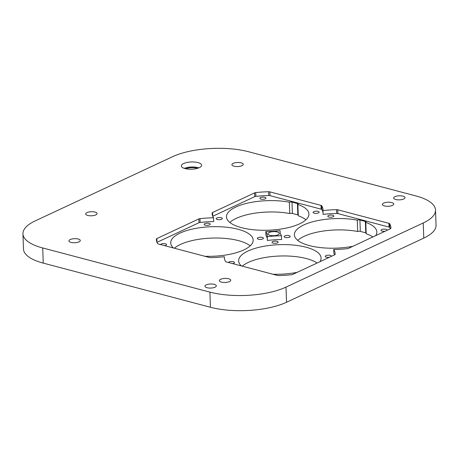 <?xml version="1.0" encoding="UTF-8"?>
<svg xmlns="http://www.w3.org/2000/svg" width="459" height="459" viewBox="0 0 459 459"><rect width="100%" height="100%" fill="white"/><g stroke="black" fill="none" stroke-linecap="round" stroke-linejoin="round"><path stroke-width="0.69" d="M212.735 216.246L212.603 212.506A2.031 0.729 -2 0 0 212.144 212.965L212.19 214.215M212.752 216.281L254.734 196.659A2.031 0.729 -2 0 1 255.87 196.377A55.459 19.875 178 0 1 268.744 195.528A2.031 0.729 -2 0 1 269.995 195.654L321.151 209.166A2.031 0.729 -2 0 1 321.845 209.551A55.459 19.875 178 0 1 323.033 212.632M212.603 212.506L254.602 192.872L254.734 196.659M255.87 196.377L255.738 192.591A2.031 0.729 -2 0 0 254.602 192.872M255.738 192.591A55.459 19.875 178 0 1 268.613 191.742L268.744 195.528M269.995 195.654L269.863 191.868A2.031 0.729 -2 0 0 268.613 191.742M269.863 191.868L321.019 205.38L321.151 209.166M321.845 209.551L321.713 205.764A2.031 0.729 -2 0 0 321.019 205.38M321.713 205.764A55.459 19.875 178 0 1 322.987 209.723A55.459 19.875 178 0 1 322.964 210.601L323.096 214.387A55.459 19.875 178 0 1 336.665 213.464A2.031 0.729 -2 0 1 337.91 213.59L389.071 227.102A2.031 0.729 -2 0 1 389.766 227.486A55.459 19.875 178 0 1 390.425 228.748A2.031 0.729 -2 0 0 390.896 228.284A55.459 19.875 178 0 0 390.902 227.658A55.459 19.875 178 0 0 389.634 223.699A2.031 0.729 -2 0 0 388.939 223.315L389.071 227.102M337.91 213.59L337.778 209.803A2.031 0.729 -2 0 0 336.533 209.677L336.665 213.464M337.778 209.803L388.939 223.315M390.437 228.743L348.444 248.376A2.031 0.729 -2 0 1 347.308 248.658A55.459 19.875 178 0 1 333.722 249.518L333.854 253.305A55.459 19.875 178 0 1 334.668 254.814M224.388 258.469L224.325 256.707A55.459 19.875 178 0 0 224.302 257.591A55.459 19.875 178 0 0 225.576 261.544A2.031 0.729 -2 0 0 226.27 261.928L277.425 275.44A2.031 0.729 -2 0 0 278.676 275.566A55.459 19.875 178 0 0 291.551 274.723A2.031 0.729 -2 0 0 292.687 274.436L334.686 254.808A2.031 0.729 -2 0 0 335.145 254.343A55.459 19.875 178 0 0 335.15 253.718A55.459 19.875 178 0 0 333.722 249.518M156.978 242.306L156.852 238.565A2.031 0.729 -2 0 0 156.387 239.03A55.459 19.875 178 0 0 156.381 239.655A55.459 19.875 178 0 0 157.655 243.609A2.031 0.729 -2 0 0 158.349 243.993L209.511 257.505A2.031 0.729 -2 0 0 210.756 257.631A55.459 19.875 178 0 0 224.325 256.707M156.995 242.346L198.976 222.724A2.031 0.729 -2 0 1 200.113 222.437A55.459 19.875 178 0 1 213.699 221.577L213.567 217.79A55.459 19.875 178 0 1 212.138 213.59A55.459 19.875 178 0 1 212.144 212.965M156.852 238.565L198.845 218.937L198.976 222.724M200.113 222.437L199.981 218.65A2.031 0.729 -2 0 0 198.845 218.937M199.981 218.65A55.459 19.875 178 0 1 213.567 217.79M391.647 202.574A5.68 2.037 178 0 1 393.724 204.06A5.68 2.037 178 0 1 388.119 206.292A5.68 2.037 178 0 1 382.37 204.456A5.68 2.037 178 0 1 385.589 202.494A5.68 2.037 178 0 1 391.647 202.574M78.208 239.019A5.68 2.037 178 0 1 80.279 240.505A5.68 2.037 178 0 1 74.674 242.736A5.68 2.037 178 0 1 68.925 240.9A5.68 2.037 178 0 1 72.143 238.944A5.68 2.037 178 0 1 78.208 239.019M241.182 162.836A5.68 2.037 178 0 1 243.259 164.322A5.68 2.037 178 0 1 237.653 166.554A5.68 2.037 178 0 1 231.904 164.718A5.68 2.037 178 0 1 235.123 162.761A5.68 2.037 178 0 1 241.182 162.836M228.674 278.756A5.68 2.037 178 0 1 230.745 280.242A5.68 2.037 178 0 1 225.139 282.474A5.68 2.037 178 0 1 219.391 280.638A5.68 2.037 178 0 1 222.609 278.676A5.68 2.037 178 0 1 228.674 278.756M270.035 235.335A5.68 2.037 178 0 1 267.958 233.849A5.68 2.037 178 0 1 273.57 231.617A5.68 2.037 178 0 1 279.319 233.453A5.68 2.037 178 0 1 276.1 235.415A5.68 2.037 178 0 1 270.035 235.335M184.283 168.367A10.144 3.638 178 0 1 198.867 167.862M185.057 168.596A10.144 3.638 178 0 1 181.351 165.946A10.144 3.638 178 0 1 191.363 161.958A10.144 3.638 178 0 1 201.627 165.234A10.144 3.638 178 0 1 195.878 168.734A10.144 3.638 178 0 1 185.057 168.596M197.445 168.35A8.251 2.955 -2 0 0 185.74 168.763M214.238 284.356A5.68 2.037 178 0 1 216.315 285.842A5.68 2.037 178 0 1 210.71 288.074A5.68 2.037 178 0 1 204.961 286.238A5.68 2.037 178 0 1 208.174 284.276A5.68 2.037 178 0 1 214.238 284.356M402.95 196.142A5.68 2.037 178 0 1 405.022 197.628A5.68 2.037 178 0 1 399.416 199.86A5.68 2.037 178 0 1 393.667 198.024A5.68 2.037 178 0 1 396.886 196.068A5.68 2.037 178 0 1 402.95 196.142M94.973 212.075A5.68 2.037 178 0 1 97.05 213.561A5.68 2.037 178 0 1 91.439 215.793A5.68 2.037 178 0 1 85.69 213.957A5.68 2.037 178 0 1 88.908 211.995A5.68 2.037 178 0 1 94.973 212.075M232.581 263.598A3.041 1.09 -2 0 0 234.463 262.519A3.041 1.09 -2 0 0 233.356 261.722A3.041 1.09 -2 0 0 228.439 262.502M264.86 197.307A3.041 1.09 -2 0 0 261.613 197.267A3.041 1.09 -2 0 0 259.892 198.317A3.041 1.09 -2 0 0 262.967 199.304A3.041 1.09 -2 0 0 265.973 198.104A3.041 1.09 -2 0 0 264.86 197.307M318.058 211.358A3.041 1.09 -2 0 0 314.811 211.318A3.041 1.09 -2 0 0 313.09 212.368A3.041 1.09 -2 0 0 316.165 213.349A3.041 1.09 -2 0 0 319.171 212.156A3.041 1.09 -2 0 0 318.058 211.358M221.192 217.721A3.041 1.09 -2 0 0 217.945 217.681A3.041 1.09 -2 0 0 216.218 218.731A3.041 1.09 -2 0 0 219.299 219.718A3.041 1.09 -2 0 0 222.299 218.518A3.041 1.09 -2 0 0 221.192 217.721M387.017 230.343A3.041 1.09 -2 0 0 387.092 230.091A3.041 1.09 -2 0 0 385.979 229.293A3.041 1.09 -2 0 0 382.731 229.253A3.041 1.09 -2 0 0 381.004 230.303A3.041 1.09 -2 0 0 385.279 231.152M280.082 230.647A55.459 19.875 178 0 1 265.801 231.583A55.459 19.875 178 0 1 267.23 235.783A55.459 19.875 178 0 1 267.207 236.666L267.339 240.453A55.459 19.875 178 0 1 281.619 239.512L281.487 235.725A55.459 19.875 178 0 1 280.059 231.525A55.459 19.875 178 0 1 280.082 230.647L280.145 232.403M265.801 231.583L265.933 235.369A55.459 19.875 178 0 1 267.276 238.691M209.103 223.372A3.041 1.09 -2 0 0 205.856 223.332A3.041 1.09 -2 0 0 204.135 224.382A3.041 1.09 -2 0 0 207.216 225.363A3.041 1.09 -2 0 0 210.216 224.17A3.041 1.09 -2 0 0 209.103 223.372M289.107 235.656A3.041 1.09 -2 0 0 285.859 235.616A3.041 1.09 -2 0 0 284.138 236.666A3.041 1.09 -2 0 0 287.219 237.653A3.041 1.09 -2 0 0 290.22 236.454A3.041 1.09 -2 0 0 289.107 235.656M164.661 245.663A3.041 1.09 -2 0 0 166.548 244.584A3.041 1.09 -2 0 0 165.435 243.786A3.041 1.09 -2 0 0 160.518 244.567M262.301 237.418A3.041 1.09 -2 0 0 259.054 237.378A3.041 1.09 -2 0 0 257.333 238.428A3.041 1.09 -2 0 0 260.414 239.414A3.041 1.09 -2 0 0 263.414 238.215A3.041 1.09 -2 0 0 262.301 237.418M272.847 274.23A41.253 14.786 -2 0 0 297.18 272.336M319.934 261.699A41.253 14.786 -2 0 0 321.088 257.998A41.253 14.786 -2 0 0 279.342 244.664A41.253 14.786 -2 0 0 238.628 260.878A41.253 14.786 -2 0 0 241.371 265.916M375.686 235.639A41.253 14.786 -2 0 0 376.845 231.938A41.253 14.786 -2 0 0 365.806 222.386A2.031 0.729 -2 0 0 366.093 221.995A2.031 0.729 -2 0 0 365.353 221.462L359.919 220.027A2.031 0.729 -2 0 0 357.274 220.131A41.253 14.786 -2 0 0 315.299 221.123A41.253 14.786 -2 0 0 294.385 234.819A41.253 14.786 -2 0 0 352.937 246.271M332.781 215.242A3.041 1.09 -2 0 0 329.533 215.202A3.041 1.09 -2 0 0 327.806 216.252A3.041 1.09 -2 0 0 330.887 217.239A3.041 1.09 -2 0 0 333.894 216.04A3.041 1.09 -2 0 0 332.781 215.242M277.024 241.308A3.041 1.09 -2 0 0 273.776 241.268A3.041 1.09 -2 0 0 272.055 242.318A3.041 1.09 -2 0 0 275.13 243.299A3.041 1.09 -2 0 0 278.137 242.105A3.041 1.09 -2 0 0 277.024 241.308M331.26 256.409A3.041 1.09 -2 0 0 331.335 256.151A3.041 1.09 -2 0 0 330.222 255.353A3.041 1.09 -2 0 0 326.974 255.313A3.041 1.09 -2 0 0 325.253 256.363A3.041 1.09 -2 0 0 329.528 257.218M289.354 202.195A41.253 14.786 -2 0 0 247.384 203.188A41.253 14.786 -2 0 0 226.465 216.883A41.253 14.786 -2 0 0 268.211 230.217A41.253 14.786 -2 0 0 308.924 214.003A41.253 14.786 -2 0 0 297.885 204.45A2.031 0.729 -2 0 0 298.172 204.06A2.031 0.729 -2 0 0 297.432 203.526L291.999 202.092A2.031 0.729 -2 0 0 289.354 202.195L289.749 213.555A41.253 14.786 -2 0 0 229.833 222.449M204.926 256.294A41.253 14.786 -2 0 0 253.167 240.063A41.253 14.786 -2 0 0 211.421 226.729A41.253 14.786 -2 0 0 170.708 242.943A41.253 14.786 -2 0 0 173.45 247.98M267.207 236.666A55.459 19.875 178 0 1 281.487 235.725M322.964 210.601A55.459 19.875 178 0 1 336.533 209.677M365.806 222.386L366.202 233.74A41.253 14.786 -2 0 1 372.846 236.97M366.179 232.983A2.031 0.729 -2 0 0 365.748 232.822L360.315 231.388A2.031 0.729 -2 0 0 357.67 231.491A41.253 14.786 -2 0 0 297.748 240.384M357.274 220.131L357.67 231.491M22.95 233.82L23.478 248.962A54.105 19.387 -2 0 0 43.238 263.11L42.71 247.969A54.105 19.387 178 0 1 22.95 233.82A54.105 19.387 178 0 1 35.223 220.894L172.469 156.737A54.105 19.387 178 0 1 248.577 151.74L415.762 195.89A54.105 19.387 178 0 1 435.522 210.038A54.105 19.387 178 0 1 423.244 222.965L423.777 238.106A54.105 19.387 -2 0 0 436.05 225.18L435.522 210.038M42.71 247.969L209.895 292.119L210.423 307.26A54.105 19.387 -2 0 0 286.531 302.263L423.777 238.106M286.531 302.263L286.003 287.116A54.105 19.387 178 0 1 209.895 292.119M286.003 287.116L423.244 222.965M317.089 263.03A41.253 14.786 -2 0 0 278.934 256.053A41.253 14.786 -2 0 0 242.306 266.168M305.958 219.792A41.253 14.786 -2 0 0 298.287 215.805L297.885 204.45M298.258 215.047A2.031 0.729 -2 0 0 297.828 214.887L292.394 213.452A2.031 0.729 -2 0 0 289.749 213.555M250.201 245.852A41.253 14.786 -2 0 0 212.23 238.072A41.253 14.786 -2 0 0 174.391 248.233M43.238 263.11L210.423 307.26M389.766 227.486L389.634 223.699M156.387 239.03L156.433 240.281M365.353 221.462L365.748 232.822M359.919 220.027L360.315 231.388M297.432 203.526L297.828 214.887M291.999 202.092L292.394 213.452"/></g></svg>
